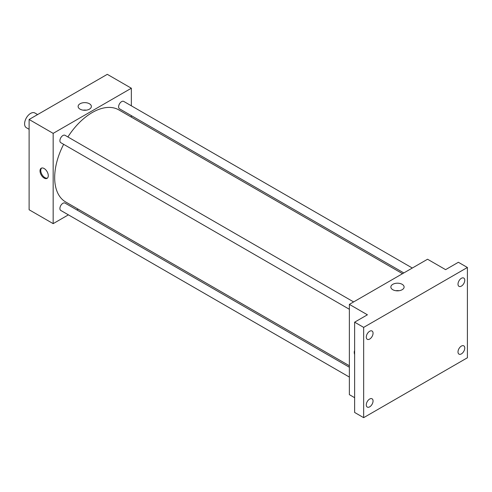 <?xml version="1.0" encoding="UTF-8"?>
<svg xmlns="http://www.w3.org/2000/svg" width="492" height="492" viewBox="0 0 492 492"><rect width="100%" height="100%" fill="white"/><g stroke="black" fill="none" stroke-linecap="round" stroke-linejoin="round"><path stroke-width="0.74" d="M37.613 114.568L34.864 112.982A8.505 4.908 120 0 0 28.315 115.257A8.505 4.908 120 0 0 24.6 123.818A8.505 4.908 120 0 0 26.359 127.711L29.108 129.298M68.4 214.85L53.167 223.645L29.108 209.758L29.108 119.476L107.299 74.335L131.352 88.228L131.352 105.817M78.197 209.198L76.906 209.943M63.64 144.322A53.161 30.688 120 0 0 54.674 177.637A53.161 30.688 120 0 0 65.682 201.972L349.369 365.759M402.53 273.687L118.843 109.9A53.161 30.688 120 0 0 67.89 136.954M131.352 115.638L131.352 117.127M53.167 223.645L53.167 133.369L131.352 88.228M412.321 268.035L123.738 101.42A4.256 2.454 120 0 0 120.46 102.557A4.256 2.454 120 0 0 118.603 106.838A4.256 2.454 120 0 0 119.482 108.787L403.815 272.943M349.369 367.247L65.036 203.091A4.256 2.454 120 0 0 61.758 204.229A4.256 2.454 120 0 0 59.901 208.51A4.256 2.454 120 0 0 60.787 210.453L349.369 377.069M349.369 309.29L60.787 142.674A4.256 2.454 -60 0 1 60.787 137.766A4.256 2.454 -60 0 1 65.036 135.306L353.625 301.922M53.167 133.369L29.108 119.476M80.061 109.156A6.624 3.825 180 0 1 78.123 106.456A6.624 3.825 180 0 1 84.741 102.631A6.624 3.825 180 0 1 91.364 106.456A6.624 3.825 180 0 1 87.275 109.987A6.624 3.825 180 0 1 80.061 109.156M48.284 175.687A5.849 3.376 60 0 1 47.072 178.362A5.849 3.376 60 0 1 41.223 174.986A5.849 3.376 60 0 1 41.223 168.233A5.849 3.376 60 0 1 45.731 169.802A5.849 3.376 60 0 1 48.284 175.687M47.423 178.104A5.849 3.376 60 0 1 41.98 174.549A5.849 3.376 60 0 1 41.623 168.061M83.136 110.165A6.624 3.825 180 0 1 86.346 110.165M354.634 397.696L349.369 394.658L349.369 304.376L427.554 259.235L445.598 269.653L458.378 262.273L467.4 267.482L467.4 357.764L363.656 417.665L354.634 412.456L354.634 322.174L367.413 314.794L349.369 304.376M363.656 417.665L363.656 327.383L354.634 322.174M363.656 327.383L467.4 267.482M392.8 289.72A6.624 3.825 180 0 1 390.863 287.014A6.624 3.825 180 0 1 397.487 283.195A6.624 3.825 180 0 1 404.104 287.014A6.624 3.825 180 0 1 400.021 290.544A6.624 3.825 180 0 1 392.8 289.72M354.634 354.548A5.849 3.376 60 0 1 354.634 350.568M395.882 290.723A6.624 3.825 180 0 1 399.086 290.723M461.385 286.11A4.785 2.761 -60 0 1 458.993 286.35A4.785 2.761 -60 0 1 458.261 282.519A4.785 2.761 -60 0 1 461.385 278.3A4.785 2.761 -60 0 1 463.778 278.066A4.785 2.761 -60 0 1 464.509 281.898A4.785 2.761 -60 0 1 461.385 286.11M369.67 339.068A4.785 2.761 -60 0 1 367.278 339.302A4.785 2.761 -60 0 1 366.54 335.47A4.785 2.761 -60 0 1 369.67 331.251A4.785 2.761 -60 0 1 372.063 331.018A4.785 2.761 -60 0 1 372.795 334.849A4.785 2.761 -60 0 1 369.67 339.068M369.67 406.847A4.785 2.761 -60 0 1 367.278 407.081A4.785 2.761 -60 0 1 366.54 403.249A4.785 2.761 -60 0 1 369.67 399.03A4.785 2.761 -60 0 1 372.063 398.797A4.785 2.761 -60 0 1 372.795 402.628A4.785 2.761 -60 0 1 369.67 406.847M461.385 353.896A4.785 2.761 -60 0 1 458.993 354.129A4.785 2.761 -60 0 1 458.261 350.298A4.785 2.761 -60 0 1 461.385 346.079A4.785 2.761 -60 0 1 463.778 345.845A4.785 2.761 -60 0 1 464.509 349.677A4.785 2.761 -60 0 1 461.385 353.896"/></g></svg>
